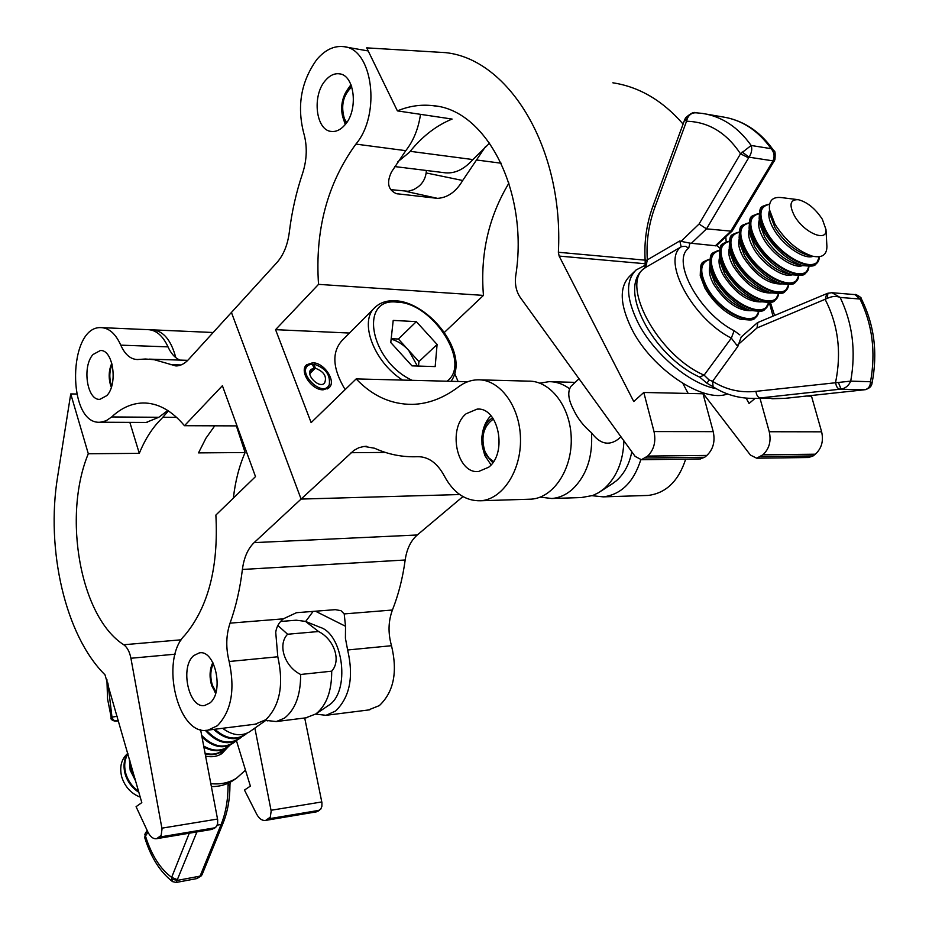 <?xml version="1.0" encoding="UTF-8"?>
<svg xmlns="http://www.w3.org/2000/svg" width="929" height="929" viewBox="0 0 929 929"><rect width="100%" height="100%" fill="white"/><g stroke="black" fill="none" stroke-linecap="round" stroke-linejoin="round"><path stroke-width="1.39" d="M323.141 389.82L328.924 387.869C336.786 381.656 324.326 362.531 312.632 362.774L306.628 364.783C298.859 371.008 311.482 390.215 323.141 389.82M466.126 413.765C447.36 428.71 456.952 474.15 478.551 471.514L488.654 467.229C507.78 452.864 498.455 406.821 477.1 409.12L466.126 413.765M325.591 80.277C311.656 95.397 315.814 130.943 331.665 131.465C336.217 131.848 340.513 129.793 344.566 125.31C358.722 110.632 354.832 74.541 339.108 73.797C334.277 73.298 329.772 75.458 325.591 80.277M356.155 378.916L311.134 422.614L275.565 329.667L318.531 284.355C314.885 230.195 327.345 183.443 355.9 144.1C381.308 114.267 372.726 48.308 343.591 46.647C333.987 45.579 325.069 49.876 316.835 59.502C301.228 81.195 296.815 105.569 303.609 132.638C307.418 145.69 307.093 159.231 302.633 173.247C296.188 192.303 291.741 212.067 289.267 232.529C287.595 245.082 283.496 255.057 276.981 262.489L231.437 312.458L301.089 499.07L353.879 450.426L358.873 447.708L364.145 446.419L374.619 448.242C388.252 454.502 402.547 457.312 417.493 456.685C428.362 456.569 437.292 462.979 444.294 475.915C453.387 492.858 465.499 501.137 480.641 500.766C502.519 499.465 521.401 470.666 520.484 438.395C519.868 406.112 499.686 379.16 477.831 379.81C470.933 379.961 464.465 382.33 458.438 386.917C443.563 398.123 428.223 403.941 412.441 404.37C391.202 404.51 372.436 396.021 356.155 378.916L467.717 381.726M318.531 284.355L483.452 295.399C480.084 254.302 488.584 216.863 508.941 183.094M390.563 189.609L408.133 191.281L413.8 189.609L418.422 186.636C422.741 183.187 425.308 178.612 426.144 172.933L462.688 180.493C456.127 191.699 447.755 197.656 437.547 198.365L396.451 193.685C388.02 189.969 386.383 182.699 391.527 171.888L405.764 150.672C413.463 140.906 418.375 128.794 420.512 114.348M462.688 180.493L485.635 146.434M426.365 170.471L426.144 172.933M592.203 495.714L603.269 496.864C621.153 494.576 633.659 482.197 640.801 459.716M645.609 495.517L648.152 495.436C666.035 493.183 678.553 481.083 685.695 459.135M444.376 332.419L483.452 295.399M458.09 381.482L454.78 373.667M184.476 425.703L222.391 385.721L255.498 476.612L215.876 515.072C218.64 567.201 208.247 607.311 184.708 635.378C159.474 659.869 177.973 737.138 208.142 730.101L217.386 725.712C231.321 711.3 235.246 689.899 229.161 661.506C225.724 647.954 226.014 635.169 230.055 623.15C235.931 606.718 240.042 588.823 242.399 569.465C243.932 557.679 247.846 548.737 254.128 542.629L301.089 499.07L459.704 494.542L301.089 499.07L231.437 312.458L188.541 359.535C184.639 363.738 180.447 365.887 175.976 365.956L154.226 359.697L145.423 359.012L137.329 359.535C130.455 359.256 124.939 354.46 120.77 345.147C115.672 333.825 109.123 327.983 101.133 327.623C67.678 325.487 66.725 425.076 100.204 422.231L106.08 420.802L111.677 416.947C121.211 408.028 131.57 403.372 142.752 402.989C157.616 402.78 171.528 410.351 184.476 425.703L237.034 425.888M528.706 499.233L531.237 499.152C553.208 497.863 572.148 469.772 571.242 438.302C570.615 406.821 550.374 380.518 528.427 381.134L480.223 379.868M275.565 329.667L349.478 333.046M397.438 162.134L409.375 152.333L412.36 148.745C424.158 134.949 437.408 125.055 452.098 119.063L397.403 110.888C409.05 106.045 420.872 104.292 432.879 105.662C486.331 109.308 529.077 191.606 515.723 275.797C514.689 284.262 516.21 291.497 520.286 297.489L635.134 456.394L641.393 459.716L647.641 456.093C653.993 449.833 656.118 441.647 654.016 431.555L643.797 392.468L633.752 401.514L559.142 256.079L558.364 252.27C563.903 148.64 509.289 59.259 445.641 52.639L366.7 47.867L397.403 110.888M489.641 143.089L471.944 160.531C463.757 169.438 455.001 173.549 445.653 172.864L444.155 172.678M760.05 398.495L769.258 431.741C771.349 441.217 769.224 448.904 762.906 454.804L756.67 458.206L750.435 455.082L702.51 392.63M808.532 457.521L813.13 455.93L815.302 454.211C821.596 448.486 823.709 441.02 821.631 431.822L811.493 396.149L806.558 396.044M746.138 398.123L749.053 403.488L755.056 398.402M726.164 241.877L725.839 237.011M683.082 124.068C662.632 100.576 639.233 86.827 612.861 82.809M700.048 458.938L704.67 457.265L706.853 455.431C713.193 449.357 715.318 441.426 713.228 431.648L703.021 393.768L643.797 392.468M688.168 393.443L682.908 383.491M794.458 215.818C803.771 232.68 827.286 242.759 825.986 229.568L822.351 219.267C815.302 208.584 807.289 202.057 798.313 199.689C790.114 199.363 788.837 204.74 794.458 215.818M826.88 245.732L826.915 246.499C826.833 255.022 821.968 258.227 812.306 256.125C797.895 251.236 785.446 240.576 774.96 224.156L769.502 209.791C768.666 200.571 772.719 196.518 781.684 197.622L797.384 199.572M819.099 256.764C817.903 275.448 780.883 258.099 766.495 231.576C758.169 215.377 759.19 206.308 769.572 204.357M769.584 204.299C758.97 206.133 757.878 215.249 766.297 231.658C780.813 258.425 818.205 275.797 819.169 256.752M819.308 256.741C818.913 276.633 780.662 259.237 765.81 231.832C757.193 214.959 758.459 205.727 769.607 204.159C759.434 207.062 760.061 205.89 759.156 218.524L764.648 232.982C775.216 249.68 787.873 260.561 802.61 265.613C816.219 266.577 815.221 266.971 819.308 256.741M808.706 266.437C806.744 284.413 770.315 267.111 756.287 241.017C748.17 225.19 749.088 216.12 759.005 213.798M759.016 213.728C748.867 215.946 747.891 225.073 756.09 241.099C770.246 267.436 807.034 284.762 808.776 266.437M808.938 266.426C807.742 285.598 770.083 268.237 755.591 241.273C747.206 224.772 748.344 215.54 759.039 213.565C749.32 216.84 750.005 215.214 749.088 228.267L754.453 242.411C764.799 258.889 777.294 269.677 791.938 274.775C805.989 275.774 804.491 276.18 808.938 266.426M798.464 275.634C796.223 293.448 760.003 276.296 746.173 250.365C738.183 234.665 739.112 225.573 748.937 223.123M748.948 223.041C738.903 225.41 737.905 234.538 745.975 250.447C759.934 276.621 796.513 293.796 798.545 275.634M798.719 275.623C797.233 294.632 759.771 277.423 745.488 250.621C737.22 234.247 738.381 224.992 748.971 222.879C739.356 226.258 739.948 224.586 739.124 237.929L744.35 251.747C754.487 268.017 766.82 278.712 781.359 283.833C795.723 284.936 794.109 285.308 798.719 275.623M788.338 284.75C785.806 302.389 749.796 285.4 736.163 259.621C728.301 244.025 729.23 234.944 738.973 232.355M787.084 273.614L785.551 273.254C773.439 269.05 763.127 260.155 754.603 246.557L750.167 234.851L749.215 228.998M738.985 232.273C729.021 234.77 728.022 243.909 735.965 259.69C749.726 285.726 786.108 302.738 788.407 284.738M788.593 284.727C786.817 303.574 749.564 286.515 735.478 259.876C727.337 243.607 728.51 234.352 739.008 232.099C729.497 235.583 729.997 233.864 729.253 247.497L734.363 260.991C744.268 277.039 756.438 287.642 770.884 292.798C785.574 293.994 783.821 294.354 788.593 284.727M778.293 293.761C775.506 311.25 739.693 294.412 726.246 268.783C718.512 253.303 719.452 244.211 729.102 241.494M729.114 241.412C719.255 244.037 718.233 253.187 726.048 268.853C739.623 294.737 775.796 311.598 778.374 293.75M778.56 293.738C776.516 312.434 739.449 295.527 725.572 269.027C717.548 252.885 718.744 243.619 729.149 241.226C719.731 244.815 720.138 243.061 719.487 256.985L724.457 270.142C734.165 285.969 746.173 296.479 760.503 301.67C775.518 302.982 773.648 303.307 778.572 293.738M768.353 302.68C765.31 320.029 729.695 303.33 716.433 277.852C708.815 262.489 709.779 253.385 719.336 250.551M719.348 250.47C709.57 253.211 708.537 262.361 716.247 277.922C729.625 303.655 765.601 320.377 768.434 302.68M768.631 302.657C766.32 321.202 729.451 304.457 715.76 278.096C707.863 262.071 709.071 252.793 719.383 250.273C710.058 253.942 710.371 252.154 709.826 266.379L714.668 279.199C724.155 294.818 736 305.235 750.214 310.449C765.554 311.877 763.568 312.167 768.643 302.657M758.505 311.517C755.207 328.715 719.801 312.167 706.725 286.829C699.212 271.582 700.187 262.477 709.663 259.516M709.686 259.435C699.99 262.303 698.933 271.454 706.528 286.898C719.731 312.492 755.509 329.063 758.587 311.505M758.796 311.494C756.229 329.888 719.557 313.282 706.052 287.073C698.26 271.152 699.491 261.873 709.721 259.237C700.478 263 700.698 261.177 700.245 275.692L704.96 288.164C714.25 303.574 725.932 313.897 740.018 319.146C755.649 320.714 753.64 320.9 758.807 311.494M619.086 438.407L618.029 439.347C608.611 446.106 599.762 443.899 591.483 432.717C583.691 426.248 577.675 418.503 573.437 409.492C569.001 400.968 567.735 394.07 569.64 388.798C563.137 383.991 556.25 381.622 548.958 381.68L539.842 383.166M540.179 497.143L551.78 498.501C559.153 497.921 566.005 494.89 572.322 489.397C586.571 475.694 592.957 456.801 591.483 432.717M611.27 484.462L616.368 480.792C624.23 473.802 629.374 464.128 631.813 451.796M581.24 497.561L592.783 495.505L598.938 492.498L604.361 488.515C616.717 477.146 623.231 461.248 623.893 440.834M569.64 388.798L570.882 386.394L579.022 378.753M634.739 271.28L629.885 275.983C619.109 286.701 619.736 304.387 631.755 329.017C651.566 368.883 703.358 403.546 727.488 393.942M645.04 265.346L636.11 269.956C625.391 280.639 626.076 298.314 638.177 322.99C653.97 353.949 689.957 384.13 716.236 388.682M732.226 230.938L716.247 245.825L689.992 243.143L688.679 248.194L685.602 246.313L681.665 246.568L646.212 267.122C618.4 281.115 656.617 354.704 704.112 375.153L731.32 338.144C692.442 318.612 661.309 260.457 681.178 246.812L679.784 240.936L681.015 241.343L699.049 224.028L740.506 153.796L751.155 145.481C752.374 148.919 751.689 152.832 749.111 157.198L748.623 157.895L740.506 153.796C726.432 132.673 708.432 121.815 686.531 121.246L654.98 207.004C648.686 224.156 646.131 241.784 647.327 259.876L679.784 240.936M688.679 248.194C670.866 260.608 699.096 313.027 734.142 330.724L739.856 334.904M731.994 231.228L706.516 228.848L699.049 224.028M757.181 322.909L741.203 337.018L737.8 346.505L712.601 381.331C725.909 389.692 740.367 393.037 755.962 391.353L850.72 381.122C848.723 385.674 845.506 388.345 841.07 389.123L838.515 382.748M774.159 161.251L772.614 161.553L772.974 160.856C774.891 156.444 774.287 152.379 771.14 148.675L773.88 150.904C775.1 150.44 775.448 153.378 774.925 159.718L772.974 160.856L749.111 157.198L742.155 152.019M706.458 114.128L722.042 116.81C741.609 119.69 757.971 130.315 771.14 148.675L751.155 145.481C737.963 126.936 721.589 116.23 701.999 113.361L695.914 112.792C692.105 112.676 689.272 114.534 687.39 118.355L686.531 121.246L684.627 119.864L685.602 117.82L687.39 118.355M832.012 292.716L840.153 297.443C836.321 295.852 832.047 296.154 827.321 298.36L756.996 327.96L737.893 344.787M865.433 389.669L864.678 389.739C868.394 388.972 870.345 386.301 870.531 381.738L871.994 383.41C877.94 352.997 874.34 324.685 861.171 298.488L859.987 299.022L854.982 294.609L832.5 292.763M645.063 267.912L645.19 260.77L647.327 259.876L645.713 267.471M737.8 346.505L731.32 338.144L734.142 330.724M699.595 377.058L704.112 375.153L709.013 379.903L712.601 381.331L713.089 386.778C725.584 394.709 739.217 398.576 753.988 398.378L748.042 398.262M871.994 383.41C871.623 386.406 869.3 388.508 865.038 389.727L840.037 389.216C837.575 388.752 836.088 386.464 835.589 382.365C841.674 352.509 838.213 324.918 825.231 299.591L826.729 293.669L827.797 293.274M864.504 389.762L784.575 398.413L753.988 398.378L784.366 398.413L863.842 389.843M713.089 386.778L707.039 383.282L709.013 379.903M707.039 383.282L699.7 377.116C652.959 356.353 614.94 285.853 645.829 267.378M644.877 266.147L646.747 263.859M686.217 119.818L684.627 119.864M689.992 243.143L681.015 241.343M826.531 293.75L757.867 322.479L756.996 327.96M831.908 292.716L827.902 293.239L827.321 298.36M774.925 159.718L732.18 231.019M492.637 417.841C486.506 421.522 482.906 428.002 481.849 437.28L482.023 444.701L484.125 452.539L492.765 462.723M491.046 464.895L484.833 455.524L482.337 446.628M482.302 433.994C483.521 426.365 486.39 420.268 490.907 415.693M493.45 419.014C483.382 426.19 480.572 437.118 485.019 451.773L488.677 457.742L493.566 461.55M351.394 85.747L345.867 92.11C341.709 99.96 340.641 108.159 342.685 116.706L345.971 123.569M345.263 124.486L342.685 116.706M346.935 90.427L350.965 84.655M351.789 86.908C343.103 95.188 340.641 105.778 344.415 118.691L346.68 122.582M106.823 395.615C118.18 384.072 113.106 349.304 100.344 350.535L93.051 354.495C81.891 366.351 87.036 400.643 99.867 399.342L106.823 395.615M209.791 703.044C224.377 692.314 215.214 649.278 199.294 652.901L193.882 655.514C179.587 666.65 188.75 709.141 204.821 705.425L209.791 703.044M255.15 724.202L265.88 719.685C279.989 705.529 283.96 684.557 277.806 656.78L275.727 632.312C276.47 626.936 278.99 622.453 283.31 618.842L296.479 612.699L335.288 609.656L340.966 610.678L344.206 613.918L345.53 626.274L315.477 611.212M315.616 714.134L326.056 715.307L335.543 711.045C349.838 697.238 353.868 676.881 347.632 649.986L345.414 638.223L345.53 626.274M368.348 709.988L379.322 705.61C393.722 692.024 397.786 672.062 391.504 645.713C387.95 633.137 388.252 621.246 392.421 610.016C398.495 594.688 402.745 578.012 405.172 560.001C406.763 549.039 410.792 540.701 417.272 534.988L462.909 496.597M313.119 611.398L305.664 621.466M146.155 422.451L158.789 417.284L167.777 410.502M180.133 360.092L178.658 359.488C174.315 357.189 170.773 352.985 168.021 346.877C162.842 335.764 156.2 330.027 148.106 329.656L102.085 327.658M214.762 425.807L205.913 438.256L198.516 452.887L245.105 452.528C239.113 466.312 235.223 481.489 233.4 498.06M88.301 453.747C62.44 516.001 80.115 616.972 123.731 644.749C127.238 647.304 129.63 651.798 130.919 658.255L162.029 828.958L161.158 835.403L156.664 838.69C153.262 839.154 150.312 836.878 147.827 831.885L136.075 806.674L141.812 802.621L105 674.814C65.169 635.482 45.637 549.178 57.644 476.577L70.743 393.931L88.301 453.747L139.292 453.352C145.11 439.127 152.484 427.619 161.425 418.84L168.416 410.92M153.308 329.888L213.171 332.501M175.79 357.619C171.099 340.026 163.283 330.759 152.356 329.841L150.695 329.923M211.847 829.423L216.492 826.613L217.618 823.617L217.676 819.819L200.594 729.683M245.105 452.528L236.372 425.888M304.712 717.978L321.933 802.691L321.875 806.314L320.726 809.194L315.965 811.934M254.871 728.092L271.175 811.029L270.281 817.195L265.659 820.388C262.152 820.864 259.121 818.739 256.567 813.99L244.466 790.056L250.377 786.108L236.489 740.819M76.608 394.024L70.743 393.931M129.851 422.37L139.292 453.352M127.645 753.5C121.304 759.179 119.33 766.971 121.722 776.876C124.916 786.817 131.094 793.575 140.256 797.152M127.854 753.396C123.975 759.167 123.069 765.995 125.113 773.903C123.058 765.96 123.952 759.063 127.807 753.256M129.352 758.668L130.165 770.176L135.727 781.184L130.165 770.199L129.328 758.598M266.24 720.439L276.273 721.554L284.46 718.14C295.306 709.628 300.694 695.078 300.648 674.477L331.699 671.179C341.431 660.565 334.196 639.373 318.577 631.523L305.467 621.385L296.2 620.2L280.628 621.478M305.769 717.85L315.941 713.902C326.52 705.332 331.769 691.095 331.699 671.179M318.577 631.523L287.607 634.24L277.841 625.496M328.332 705.587L328.785 705.262C350.349 691.803 343.614 634.042 319.878 627.238L306.651 621.873M287.607 634.24C277.446 644.471 284.355 666.488 300.648 674.477M222.577 728.29C232.227 735.42 241.192 736.627 249.448 731.901L250.424 731.216M246.998 733.236C237.197 741.586 226.084 740.308 213.682 729.404C225.294 739.856 235.978 741.4 245.744 734.073M241.343 737.196C230.09 746.301 218.071 744.013 205.286 730.333C217.212 743.444 228.801 746.022 240.019 738.102M235.641 741.226C225.654 749.715 214.448 748.368 202.011 737.173C213.624 747.88 224.4 749.517 234.352 742.097M203.915 747.171C213.542 752.223 221.81 751.851 228.72 746.057M205.204 753.965C212.311 755.614 218.292 754.29 223.134 749.993M125.125 773.95C127.505 781.846 132.104 787.978 138.909 792.367C132.104 787.978 127.505 781.835 125.113 773.927M224.446 749.134L220.336 754.522M228 747.009L221.834 753.64C217.142 756.612 211.731 757.437 205.611 756.101M245.488 770.176L236.5 778.212C229.033 782.833 220.475 784.657 210.837 783.658M234.665 779.454L232.587 780.871C226.362 784.75 219.302 786.666 211.394 786.608M107.892 683.012L112.095 718.105L114.43 720.881L118.598 720.765L114.046 720.974L111.329 718.001L111.898 717.13L117.333 716.305M196.913 831.931L176.185 882.457L196.971 878.555L200.304 875.571L221.114 824.487C225.689 813.2 228.011 800.194 228.069 785.446L228.186 783.228M147.421 831.769L145.493 832.918L144.773 837.784C150.893 857.374 160.16 871.994 172.562 881.644L171.644 877.371L189.272 833.208M176.185 882.457L172.562 881.633M106.916 679.552L107.543 698.875L111.236 717.536M171.505 879.217L177.567 880.344L199.979 876.152L201.407 875.757L202.278 874.177M200.304 875.571L202.243 874.247L223.041 823.222C227.617 811.981 229.916 799.149 229.962 784.738L230.195 782.253M228.069 785.446L229.962 784.738M177.706 879.798L171.644 877.371C160.171 868.836 151.45 855.063 145.481 836.054L147.966 832.175M144.761 837.784L144.889 836.797M147.119 830.375L144.785 834.37M111.828 363.204C108.763 370.276 108.368 377.697 110.656 385.465L111.341 387.254M112.119 364.331C109.413 370.915 109.099 377.755 111.201 384.838L111.689 386.139M212.869 662.586L212.044 664.328C209.513 670.982 209.42 678.124 211.766 685.765L215.714 693.162M213.38 663.585C210.326 670.006 210 677.218 212.404 685.23L216.027 692.059M417.365 366.038L408.667 350.326C403.325 344.578 397.484 340.862 391.144 339.155M374.282 308.161L342.046 340.502C331.537 352.254 332.57 368.627 345.135 389.623M390.772 342.511L393.211 320.412L416.343 321.631L437.094 344.473L435.167 366.607L411.977 365.863L390.772 342.511M416.343 321.631L398.402 339.027L391.19 338.702M398.402 339.027L418.933 361.625L437.094 344.473M418.933 361.625L418.503 366.072M309.798 373.725L315.314 368.198C324.116 371.623 327.182 376.628 324.523 383.201C318.995 388.937 304.991 374.445 311.145 369.347L314.141 368.163L312.283 364.122L309.856 364.621C294.795 370.357 322.595 399.133 329.272 384.722L327.438 388.903M309.763 372.564L314.141 368.163M315.314 368.198L314.037 364.18C325.475 367.977 330.561 374.828 329.272 384.722M314.037 364.18L312.62 364.853M305.246 366.618L309.357 364.83M477.065 160.055L501.219 163.225M355.9 144.1L405.764 150.672M417.493 456.685L419.084 456.662M351.081 452.702L385.396 452.423M395.58 193.418L398.065 193.975M437.547 198.365L405.416 191.281M410.212 151.322L472.791 159.556M760.723 456.58L813.13 455.93M762.906 454.804L815.302 454.211M769.258 431.741L821.631 431.822M645.458 457.985L704.67 457.265M647.641 456.093L706.853 455.431M654.016 431.555L713.228 431.648M559.142 256.079L645.214 263.743M558.364 252.27L645.156 260.155M813.049 256.311C804.049 260.027 782.636 245.268 773.602 228.987C769.154 221.044 767.818 214.82 769.572 210.291M802.54 265.601C793.424 269.201 772.254 254.592 763.359 238.439C759.016 230.624 757.692 224.446 759.376 219.906M792.089 274.81C782.845 278.235 761.954 263.79 753.222 247.788C748.971 240.112 747.659 233.992 749.285 229.44M781.73 283.926C768.48 284.518 755.637 275.553 743.177 257.054C739.043 249.506 737.742 243.444 739.287 238.881M771.465 292.96C758.203 293.425 745.453 284.518 733.236 266.217C729.195 258.808 727.918 252.816 729.381 248.229L730.38 253.849L734.595 265.009C742.759 278.247 752.815 287.003 764.741 291.253L770.884 292.798M761.304 301.89C748.019 302.25 735.385 293.39 723.389 275.298C719.452 268.017 718.187 262.083 719.58 257.507M751.236 310.739C737.94 310.983 725.41 302.169 713.646 284.286C709.814 277.144 708.548 271.28 709.884 266.693M812.306 256.125L806.744 254.883C794.492 250.725 783.913 241.679 775.018 227.721L770.373 215.493L769.607 210.511M802.61 265.613L796.095 264.115C783.913 259.934 773.474 250.958 764.764 237.185L760.224 225.213L759.272 219.267M781.359 283.833L775.1 282.3C763.081 278.073 752.896 269.247 744.547 255.823L740.227 244.397L739.252 238.66M766.332 291.66L764.741 291.253L766.332 291.66M760.503 301.67L754.487 300.125C742.643 295.84 732.726 287.166 724.736 274.101L720.625 263.209L719.615 257.693M750.214 310.449L744.326 308.892C732.586 304.584 722.797 295.991 714.982 283.09L710.975 272.499L709.953 267.087M773.009 316.139L769.34 302.575M715.26 245.895L730.554 231.507L772.614 161.553M748.623 157.895L706.516 228.848L691.222 243.444M771.883 398.738L784.982 398.355M840.037 389.216L760.398 397.926C757.925 397.484 756.438 395.301 755.962 391.353M850.72 381.122L870.531 381.738C875.896 352.079 872.389 324.511 859.987 299.022L840.153 297.443C852.567 323.222 856.097 351.116 850.72 381.122M645.19 260.77C643.936 241.842 646.607 223.39 653.192 205.414L654.98 207.004M229.161 661.506L277.806 656.78M347.632 649.986L391.504 645.713M344.206 613.918L392.421 610.016M242.399 569.465L405.172 560.001M230.055 623.15L283.31 618.842M170.053 364.632L181.039 364.958M111.677 416.947L158.789 417.284M254.128 542.629L417.272 534.988M120.77 345.147L168.021 346.877M181.329 639.791L123.731 644.749M176.649 417.376L163.098 417.284M215.412 827.716L159.8 837.029M217.549 819.041L161.901 828.169M214.123 828.563L158.522 837.888M321.806 801.948L271.047 810.274M319.611 810.262L268.887 818.763M318.287 811.087L267.575 819.599M175.151 654.19L130.919 658.255M127.97 753.825C124.567 759.481 123.847 766.03 125.798 773.497C128.039 780.929 132.29 786.84 138.584 791.229M129.816 760.305L130.873 769.758L135.065 778.816M214.82 729.265C226.339 739.333 236.86 740.738 246.406 733.48M206.412 730.299C218.35 743.003 229.8 745.383 240.762 737.44M201.686 735.454C213.473 747.183 224.597 749.18 235.049 741.47M203.706 746.068C213.624 751.677 222.182 751.48 229.382 745.464M205.054 753.187C212.474 755.161 218.71 753.907 223.761 749.436M116.102 721.136L118.622 720.846M223.041 823.233L221.114 824.487L217.223 825.138M402.617 380.089C373.47 361.695 358.617 320.772 375.304 307.127C380.495 302.436 387.172 300.311 395.336 300.764C429.5 302.076 470.585 354.286 451.029 381.308M446.942 381.204C472.06 363.831 432.798 302.471 396.985 302.134C358.71 297.257 369.754 360.696 412.139 380.333M603.269 496.864L648.152 495.436M365.225 446.338L366.746 446.326M480.641 500.766L531.237 499.152M344.961 46.891L368.198 50.944M339.108 73.797L339.817 73.914M477.1 409.12L478.354 409.132M432.879 105.662L437.385 106.359M394.639 166.558L445.653 172.864M756.67 458.206L809.089 457.509M641.393 459.716L700.605 458.938M825.986 229.568L826.915 246.499M787.095 273.625L791.938 274.775M620.955 436.758L618.029 439.347M583.784 497.479L551.78 498.501M613.767 482.836L601.295 490.93M575.179 382.365L551.361 381.738M726.385 117.565C745.592 121.745 761.408 132.824 773.822 150.812M701.999 113.361L695.914 112.792M684.627 119.887L653.192 205.414M685.614 117.809C690.619 113.373 693.917 111.701 695.496 112.769M854.982 294.609C854.622 293.436 862.367 297.849 861.171 298.488M716.874 245.442L719.894 248.24M770.396 302.389L774.577 315.488M199.294 652.901L199.979 652.843M326.056 715.307L369.765 709.814M149.151 359.128L187.786 360.336M142.752 402.989L145.539 403.023M100.204 422.231L147.154 422.463M208.142 730.101L256.532 724.028M212.23 829.353L156.664 838.69M316.359 811.865L265.659 820.388M265.334 720.114L267.471 720.869M328.785 705.262L315.941 713.902M307.174 717.676L276.273 721.554M249.448 731.901L265.903 720.323M203.915 747.183C214.285 752.502 222.972 751.851 229.974 745.221M205.204 753.988C212.985 755.765 219.372 754.162 224.365 749.18M236.5 778.212L232.587 780.871M196.971 878.555L201.407 875.757M110.923 717.838C110.644 719.429 112.281 720.544 115.835 721.171M215.005 692.244L215.691 693.22M212.486 663.329L212.846 662.54"/></g></svg>
